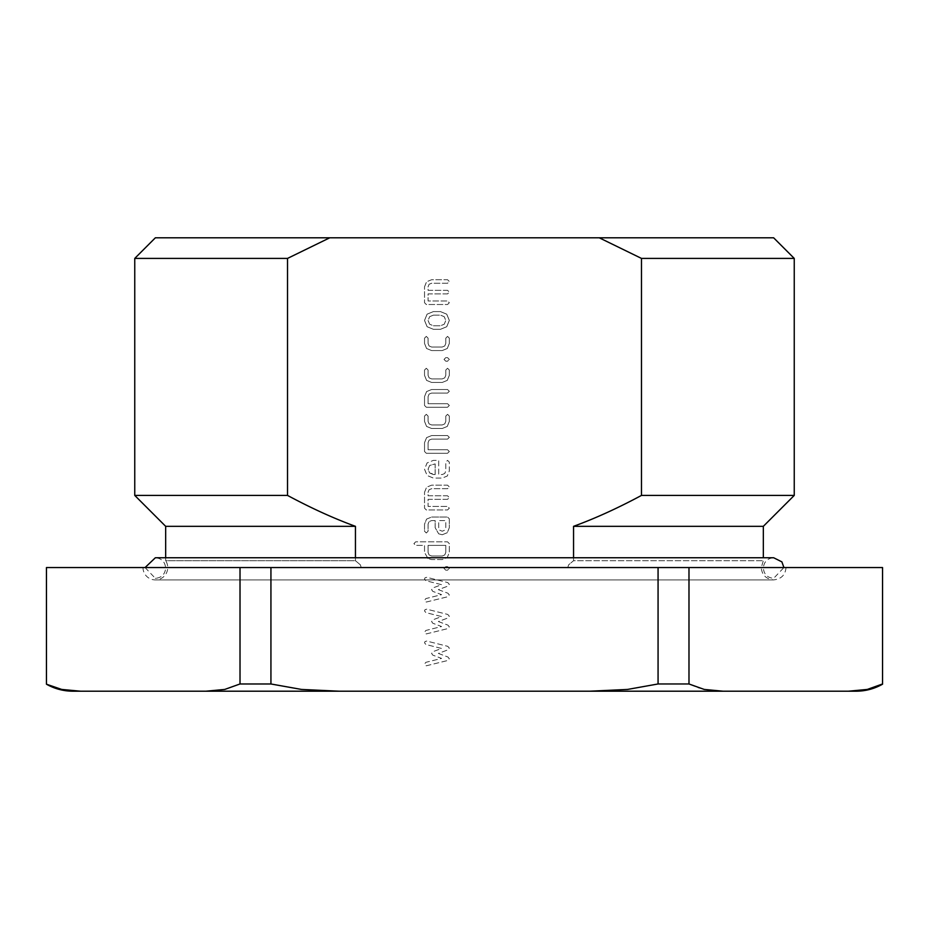 <?xml version="1.0" encoding="UTF-8"?>
<svg xmlns="http://www.w3.org/2000/svg" width="929" height="929" viewBox="0 0 929 929"><rect width="100%" height="100%" fill="white"/><g stroke="black" fill="none" stroke-linecap="round" stroke-linejoin="round"><path stroke-width="0.7" stroke-dasharray="4.64 3.48" d="M165.664 557.748L165.664 560.71L355.447 560.71L355.447 557.748L355.447 560.71L360.359 564.832L361.23 567.549L567.77 567.549L361.23 567.549L360.359 564.832L355.447 560.71L165.664 560.71A12.367 12.367 0 0 1 155.364 579.917A12.367 12.367 0 0 1 142.996 567.549L786.004 567.549L142.996 567.549M573.553 557.748L573.553 560.71L763.336 560.71L573.553 560.71L573.553 526.325L763.336 526.325M567.77 567.549L568.641 564.832L573.553 560.71L568.641 564.832L567.77 567.549L361.23 567.549L567.77 567.549M573.553 526.325C595.083 518.475 617.727 508.175 641.486 495.412L641.486 258.413L599.251 237.801L329.749 237.801L287.514 258.413L287.514 495.412C311.273 508.175 333.917 518.475 355.447 526.325L165.664 526.325M856.073 691.199L80.556 691.199L67.98 690.479L55.728 687.866L46.45 683.965L46.45 567.549L882.55 567.549L882.55 684.197M641.486 495.412L794.249 495.412M641.486 258.413L794.249 258.413M599.251 237.801L773.636 237.801M155.364 237.801L329.749 237.801M134.751 258.413L287.514 258.413M134.751 495.412L287.514 495.412M710.511 690.479L698.26 687.866L688.981 683.965L658.069 683.976L658.069 567.549M339.143 691.199L301.472 689.434L270.931 683.965L240.019 683.976L240.019 567.549M688.981 567.549L688.981 683.976M270.931 567.549L270.931 683.976M433.39 329.307L427.119 326.718L424.53 320.447L427.096 314.165L433.39 311.598L440.474 311.598L446.744 314.188L449.322 320.447L446.744 326.718L440.474 329.307L433.39 329.307L427.119 326.718L424.53 320.447L427.096 314.165L433.39 311.598L440.474 311.598L446.744 314.188L449.322 320.447L446.744 326.718L440.474 329.307L433.39 329.307M433.39 315.14L429.628 316.696L428.072 320.447L429.628 324.209L433.39 325.765L440.474 325.765L444.248 324.221L445.781 320.447L444.225 316.696L440.474 315.14L433.39 315.14L429.628 316.696L428.072 320.447L429.628 324.209L433.39 325.765L440.474 325.765L444.248 324.221L445.781 320.447L444.225 316.696L440.474 315.14L433.39 315.14M444.016 359.418L445.781 357.642L447.557 357.642L449.322 359.418L447.557 361.184L445.781 361.184L444.016 359.418L445.781 357.642L447.557 357.642L449.322 359.418L447.557 361.184L445.781 361.184L444.016 359.418M424.53 405.462L424.53 396.613L426.585 391.573L431.613 389.53L447.557 389.53L449.322 391.295L447.557 393.072L431.613 393.072L429.093 394.082L428.072 396.613L428.072 403.697L447.557 403.697L449.322 405.462L447.557 407.239L426.306 407.239L424.53 405.462L424.53 396.613L426.585 391.573L431.613 389.53L447.557 389.53L449.322 391.295L447.557 393.072L431.613 393.072L429.093 394.082L428.072 396.613L428.072 403.697L447.557 403.697L449.322 405.462L447.557 407.239L426.306 407.239L424.53 405.462M424.53 451.517L424.53 442.657L426.585 437.629L431.613 435.573L447.557 435.573L449.322 437.35L447.557 439.115L431.613 439.115L429.093 440.137L428.072 442.657L428.072 449.741L447.557 449.741L449.322 451.517L447.557 453.282L426.306 453.282L424.53 451.517L424.53 442.657L426.585 437.629L431.613 435.573L447.557 435.573L449.322 437.35L447.557 439.115L431.613 439.115L429.093 440.137L428.072 442.657L428.072 449.741L447.557 449.741L449.322 451.517L447.557 453.282L426.306 453.282L424.53 451.517M424.53 492.254L426.585 487.214L431.613 485.17L447.557 485.17L449.322 486.935L447.557 488.712L431.613 488.712L429.093 489.722L428.072 492.254L428.072 495.796L447.557 495.796L449.322 497.561L447.557 499.337L428.072 499.337L428.072 506.421L447.557 506.421L449.322 508.186L447.557 509.963L426.306 509.963L424.53 508.186L424.53 492.254L426.585 487.214L431.613 485.17L447.557 485.17L449.322 486.935L447.557 488.712L431.613 488.712L429.093 489.722L428.072 492.254L428.072 495.796L447.557 495.796L449.322 497.561L447.557 499.337L428.072 499.337L428.072 506.421L447.557 506.421L449.322 508.186L447.557 509.963L426.306 509.963L424.53 508.186L424.53 492.254M428.048 558.608L424.53 552.465L424.53 545.381L415.669 545.381L413.904 543.616L415.669 541.839L447.557 541.839L449.322 543.616L449.322 552.465L447.267 557.493L442.239 559.548L431.613 559.548L428.048 558.608L424.53 552.465L424.53 545.381L415.669 545.381L413.904 543.616L415.669 541.839L447.557 541.839L449.322 543.616L449.322 552.465L447.267 557.493L442.239 559.548L431.613 559.548L428.048 558.608M429.105 554.973L431.613 556.006L442.239 556.006L444.736 554.961L445.781 552.465L445.781 545.381L428.072 545.381L428.072 552.465L429.105 554.973L431.613 556.006L442.239 556.006L444.736 554.961L445.781 552.465L445.781 545.381L428.072 545.381L428.072 552.465L429.105 554.973M438.395 589.66L447.975 593.259L449.322 594.978L447.65 596.766L426.225 602.062L424.53 600.285L425.877 598.578L441.577 594.653L432.763 591.355L431.613 589.66L432.763 587.987L441.6 584.689L425.877 580.741L424.53 579.034L425.017 577.792L426.725 577.304L447.778 582.576L449.322 584.341L448.033 586.06L438.395 589.66L447.975 593.259L449.322 594.978L447.65 596.766L426.225 602.062L424.53 600.285L425.877 598.578L441.577 594.653L432.763 591.355L431.613 589.66L432.763 587.987L441.6 584.689L425.877 580.741L424.53 579.034L425.017 577.792L426.725 577.304L447.778 582.576L449.322 584.341L448.033 586.06L438.395 589.66M438.395 653.424L447.975 657.024L449.322 658.731L447.65 660.519L426.225 665.814L424.53 664.049L425.877 662.331L441.577 658.406L432.763 655.108L431.613 653.424L432.763 651.752L441.6 648.454L425.877 644.505L424.53 642.798L425.017 641.556L426.725 641.068L447.778 646.34L449.322 648.105L448.033 649.812L438.395 653.424L447.975 657.024L449.322 658.731L447.65 660.519L426.225 665.814L424.53 664.049L425.877 662.331L441.577 658.406L432.763 655.108L431.613 653.424L432.763 651.752L441.6 648.454L425.877 644.505L424.53 642.798L425.017 641.556L426.725 641.068L447.778 646.34L449.322 648.105L448.033 649.812L438.395 653.424M438.395 621.536L447.975 625.147L449.322 626.854L447.65 628.643L426.225 633.938L424.53 632.161L425.877 630.454L441.577 626.529L432.763 623.231L431.613 621.536L432.763 619.875L441.6 616.566L425.877 612.629L424.53 610.91L425.017 609.679L426.725 609.18L447.778 614.452L449.322 616.229L448.033 617.936L438.395 621.536L447.975 625.147L449.322 626.854L447.65 628.643L426.225 633.938L424.53 632.161L425.877 630.454L441.577 626.529L432.763 623.231L431.613 621.536L432.763 619.875L441.6 616.566L425.877 612.629L424.53 610.91L425.017 609.679L426.725 609.18L447.778 614.452L449.322 616.229L448.033 617.936L438.395 621.536M444.016 568.409L445.781 566.632L447.557 566.632L449.322 568.409L447.557 570.174L445.781 570.174L444.016 568.409L445.781 566.632L447.557 566.632L449.322 568.409L447.557 570.174L445.781 570.174L444.016 568.409M442.239 534.756L438.674 533.815L435.155 527.672L435.155 520.588L431.613 520.588L429.093 521.599L428.072 524.13L428.072 531.214L426.306 532.991L424.53 531.214L424.53 524.13L426.585 519.102L431.613 517.047L447.557 517.047L449.322 518.812L449.322 527.672L447.267 532.7L442.239 534.756L438.674 533.815L435.155 527.672L435.155 520.588L431.613 520.588L429.093 521.599L428.072 524.13L428.072 531.214L426.306 532.991L424.53 531.214L424.53 524.13L426.585 519.102L431.613 517.047L447.557 517.047L449.322 518.812L449.322 527.672L447.267 532.7L442.239 534.756M439.731 530.18L442.239 531.214L444.736 530.169L445.781 527.672L445.781 520.588L438.697 520.588L438.697 527.672L439.731 530.18L442.239 531.214L444.736 530.169L445.781 527.672L445.781 520.588L438.697 520.588L438.697 527.672L439.731 530.18M442.239 474.533L444.736 473.488L445.781 470.991L445.781 462.143L447.557 460.366L449.322 462.143L449.322 470.991L447.267 476.031L442.239 478.075L433.39 478.075L427.119 475.497L424.53 469.226L427.096 462.932L433.39 460.366L438.697 460.366L438.697 474.533L442.239 474.533L444.736 473.488L445.781 470.991L445.781 462.143L447.557 460.366L449.322 462.143L449.322 470.991L447.267 476.031L442.239 478.075L433.39 478.075L427.119 475.497L424.53 469.226L427.096 462.932L433.39 460.366L438.697 460.366L438.697 474.533L442.239 474.533M433.39 474.533L435.155 474.533L435.155 463.908L429.628 465.475L428.072 469.226L429.628 472.977L435.155 474.533L435.155 463.908L429.628 465.475L428.072 469.226L429.628 472.977L433.39 474.533M442.239 424.948L444.736 423.903L445.781 421.406L445.781 416.087L447.557 414.322L449.322 416.087L449.322 421.406L447.267 426.434L442.239 428.49L431.613 428.49L426.585 426.434L424.53 421.406L424.53 416.087L426.306 414.322L428.072 416.087L428.072 421.406L429.105 423.914L431.613 424.948L442.239 424.948L444.736 423.903L445.781 421.406L445.781 416.087L447.557 414.322L449.322 416.087L449.322 421.406L447.267 426.434L442.239 428.49L431.613 428.49L426.585 426.434L424.53 421.406L424.53 416.087L426.306 414.322L428.072 416.087L428.072 421.406L429.105 423.914L431.613 424.948L442.239 424.948M442.239 378.904L444.736 377.848L445.781 375.351L445.781 370.044L447.557 368.267L449.322 370.044L449.322 375.351L447.267 380.391L442.239 382.446L431.613 382.446L426.585 380.391L424.53 375.351L424.53 370.044L426.306 368.267L428.072 370.044L428.072 375.351L429.105 377.859L431.613 378.904L442.239 378.904L444.736 377.848L445.781 375.351L445.781 370.044L447.557 368.267L449.322 370.044L449.322 375.351L447.267 380.391L442.239 382.446L431.613 382.446L426.585 380.391L424.53 375.351L424.53 370.044L426.306 368.267L428.072 370.044L428.072 375.351L429.105 377.859L431.613 378.904L442.239 378.904M442.239 347.016L444.736 345.971L445.781 343.475L445.781 338.168L447.557 336.391L449.322 338.168L449.322 343.475L447.267 348.503L442.239 350.558L431.613 350.558L426.585 348.503L424.53 343.475L424.53 338.168L426.306 336.391L428.072 338.168L428.072 343.475L429.105 345.983L431.613 347.016L442.239 347.016L444.736 345.971L445.781 343.475L445.781 338.168L447.557 336.391L449.322 338.168L449.322 343.475L447.267 348.503L442.239 350.558L431.613 350.558L426.585 348.503L424.53 343.475L424.53 338.168L426.306 336.391L428.072 338.168L428.072 343.475L429.105 345.983L431.613 347.016L442.239 347.016M424.53 286.806L426.585 281.766L431.613 279.722L447.557 279.722L449.322 281.487L447.557 283.264L431.613 283.264L429.093 284.274L428.072 286.806L428.072 290.347L447.557 290.347L449.322 292.112L447.557 293.889L428.072 293.889L428.072 300.973L447.557 300.973L449.322 302.738L447.557 304.515L426.306 304.515L424.53 302.738L424.53 286.806L426.585 281.766L431.613 279.722L447.557 279.722L449.322 281.487L447.557 283.264L431.613 283.264L429.093 284.274L428.072 286.806L428.072 290.347L447.557 290.347L449.322 292.112L447.557 293.889L428.072 293.889L428.072 300.973L447.557 300.973L449.322 302.738L447.557 304.515L426.306 304.515L424.53 302.738L424.53 286.806M786.004 567.549C785.411 574.923 781.289 579.046 773.636 579.917C765.995 579.046 761.873 574.923 761.269 567.549L763.336 560.71L763.336 557.748M155.364 579.917L773.636 579.917L155.364 579.917M145.075 567.549L155.364 578.349C161.623 577.745 165.06 574.308 165.664 568.049C165.06 561.79 161.623 558.352 155.364 557.748L773.636 557.748C767.377 558.352 763.94 561.79 763.336 568.049C763.94 574.308 767.377 577.745 773.636 578.349L783.937 567.549M156.014 578.349L155.364 578.349"/><path stroke-width="1.39" d="M763.336 557.748L763.336 526.325L573.553 526.325L573.553 557.748M287.514 495.412L134.751 495.412L165.664 526.325L355.447 526.325L355.447 557.748L355.447 526.325C333.917 518.475 311.273 508.175 287.514 495.412L287.514 258.413L329.749 237.801L599.251 237.801L641.486 258.413L641.486 495.412C617.727 508.175 595.083 518.475 573.553 526.325M240.019 567.549L46.45 567.549L46.45 684.197L61.72 689.434L80.556 691.199L205.913 691.199L224.748 689.434L240.019 683.965L224.748 689.434L205.913 691.199L589.857 691.199L627.528 689.434L658.069 683.965L688.981 683.976L704.252 689.434L723.087 691.199L589.857 691.199L627.528 689.434L658.069 683.965L658.069 567.549L240.019 567.549L240.019 683.976L270.931 683.976L301.472 689.434L339.143 691.199M710.511 690.479L723.087 691.199L848.444 691.199L867.28 689.434L882.55 684.197C874.328 688.819 865.503 691.164 856.073 691.199L848.444 691.199L867.28 689.434L882.55 683.965L882.55 567.549L658.069 567.549M763.336 526.325L794.249 495.412L641.486 495.412M599.251 237.801L773.636 237.801L794.249 258.413L641.486 258.413M329.749 237.801L155.364 237.801L134.751 258.413L134.751 495.412M287.514 258.413L134.751 258.413M72.926 691.199L80.556 691.199L72.926 691.199A53.51 53.51 0 0 1 46.45 684.197M270.931 683.976L270.931 567.549M688.981 683.976L688.981 567.549M794.249 258.413L794.249 495.412M165.664 526.325L165.664 557.748M156.014 557.748L773.636 557.748L781.893 561.882L783.937 567.549M155.364 557.748L145.075 567.549"/></g></svg>
